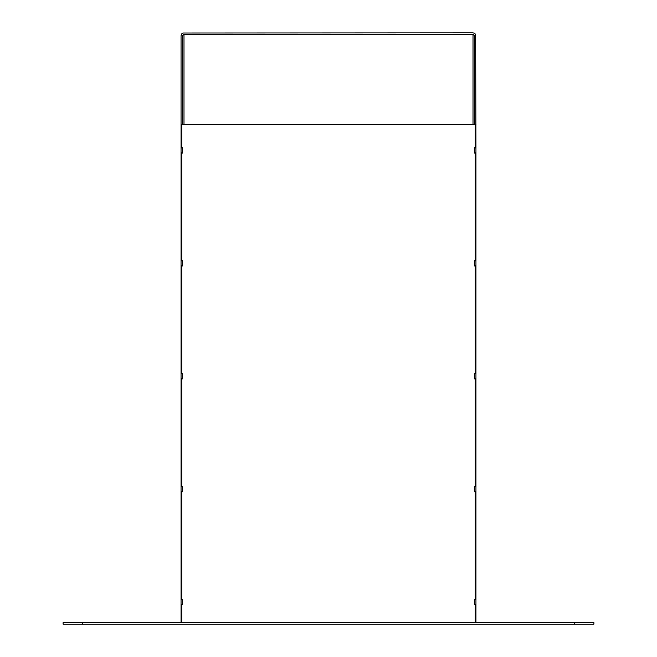 <?xml version="1.0" encoding="UTF-8"?>
<svg xmlns="http://www.w3.org/2000/svg" width="657" height="657" viewBox="0 0 657 657"><rect width="100%" height="100%" fill="white"/><g stroke="black" fill="none" stroke-linecap="round" stroke-linejoin="round"><path stroke-width="0.99" d="M574.259 622.672L63.08 622.672L63.08 624.15L593.92 624.15L593.92 622.672L574.259 622.672L574.259 624.15M181.784 124.477L181.045 124.477L181.045 35.642L181.685 33.901L183.016 33.006L473.007 32.85L474.576 33.277L475.668 34.427L475.955 147.948L474.485 147.948L474.485 152.859L475.955 152.859L475.955 260.845L474.485 260.845L474.485 265.748L475.955 265.748L475.955 373.734L474.485 373.496L474.485 378.892L475.955 378.728L475.955 486.632L474.485 486.385L474.485 491.789L475.955 491.617L475.955 599.529L474.485 599.283L474.485 604.686L475.955 604.514L475.955 622.672M181.045 622.672L181.045 604.514L182.515 604.514L182.515 599.283L181.045 599.529L181.045 491.617L182.515 491.617L182.515 486.385L181.045 486.632L181.045 378.728L182.515 378.728L182.515 373.496L181.045 373.734L181.045 265.748L182.515 265.748L182.515 260.845L181.045 260.845L181.045 152.859L182.515 152.859L182.515 147.948L181.045 147.948L181.045 124.477M475.955 265.83L474.485 265.83L475.216 265.995L475.216 373.496M181.045 265.83L182.515 265.995L182.515 260.599L181.784 260.599L181.784 153.106L182.515 153.106L182.515 147.702L181.784 147.702L181.784 124.403L475.216 124.403L475.216 147.784L474.485 147.948M475.955 124.477L475.216 124.477M181.784 147.702L182.515 147.948M474.485 124.403L474.485 35.642L473.007 34.246L183.993 34.246L182.515 35.642L182.515 124.403M474.485 373.734L474.485 378.646L475.955 378.728M181.045 378.728L182.515 378.646L182.515 373.734M474.485 486.632L474.485 491.543L475.955 491.617M181.045 491.617L182.515 491.543L182.515 486.632M475.955 152.933L474.485 152.933L475.216 153.106L475.216 260.673L474.485 260.845M181.045 152.933L182.515 153.106M181.784 260.599L182.515 260.845M474.485 599.529L474.485 604.44L475.955 604.514M181.045 604.514L182.515 604.44L182.515 599.529M181.045 599.529L181.045 604.44M181.045 486.632L181.045 491.543M181.045 373.734L181.045 378.646M181.045 147.948L181.045 152.859M475.955 265.748L475.955 260.845M475.955 604.44L475.955 599.529M475.955 491.543L475.955 486.632M475.955 152.859L475.955 147.948M181.045 260.845L181.045 265.748M475.955 378.646L475.955 373.734M474.485 604.686L475.216 604.686L475.216 622.672M474.485 491.789L475.216 491.789L475.216 599.283M474.485 378.892L475.216 378.892L475.216 486.385M475.216 260.599L474.485 260.599L474.485 265.995M475.216 622.598L429.259 622.672M475.216 147.702L474.485 147.702L474.485 153.106M424.348 622.672L330.956 622.672M326.044 622.672L232.652 622.672M227.741 622.672L181.784 622.598L181.784 604.686L182.515 604.686M181.784 373.496L181.784 265.995L182.515 265.995M181.784 486.385L181.784 378.892L182.515 378.892M181.784 599.283L181.784 491.789L182.515 491.789M82.741 622.672L82.741 624.15M183.993 34.246L183.993 124.403M473.007 124.403L473.007 34.246"/></g></svg>
